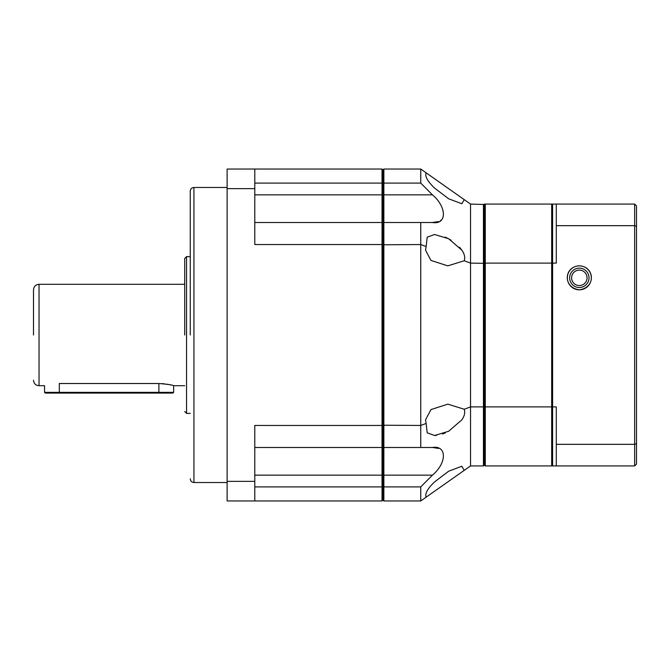 <?xml version="1.0" encoding="UTF-8"?>
<svg xmlns="http://www.w3.org/2000/svg" width="670" height="670" viewBox="0 0 670 670"><rect width="100%" height="100%" fill="white"/><g stroke="black" fill="none" stroke-linecap="round" stroke-linejoin="round"><path stroke-width="1" d="M190.246 335L190.246 191.168L190.246 335M184.711 335L184.711 258.469L184.711 335M33.5 335L33.5 289.825L33.5 335M59.32 393.089L158.891 393.089L158.891 392.352L59.32 392.352L59.32 393.089L45.3 393.089L44.563 392.352L59.32 392.352L59.32 383.516C40.284 385.912 40.284 385.912 59.32 383.516L158.891 383.516C167.86 384.262 172.785 384.99 173.647 385.711L173.647 392.352L158.891 392.352L158.891 383.516M171.11 385.032L169.326 384.63M169.317 384.622L167.09 384.203M164.56 383.851L161.83 383.609M383.868 500.967L420.752 500.967L470.533 465.926L470.533 406.891L464.235 409.244C465.273 412.578 464.486 416.103 461.865 419.822L448.666 431.262L434.57 435.5L427.192 432.795L426.137 423.448L420.752 425.458L420.752 447.485L432.435 447.485L383.868 447.485L383.868 194.853L432.435 194.853L420.752 183.103L383.868 183.103L382.947 183.563L382.947 169.962L382.026 169.033L382.026 183.103L382.947 183.563L382.947 194.853L383.868 194.853L383.868 169.033L382.947 169.962L382.947 500.038L383.868 500.967L383.868 486.897L382.947 486.437L382.026 486.897L382.026 500.967L382.947 500.038L382.947 475.147L382.026 475.147L382.026 486.897L254.784 486.897M382.729 446.781L382.026 447.485L382.026 475.147L254.784 475.147M382.026 169.033L227.122 169.033L227.122 481.37L254.784 481.37L254.784 425.458L382.026 425.458L382.026 244.542L382.947 244.776L382.947 425.224L382.026 425.458L382.026 447.485L254.784 447.485M254.784 222.515L382.026 222.515L382.026 194.853L382.947 194.853L382.947 223.437L382.026 222.515L382.026 244.542L254.784 244.542L254.784 188.63L227.122 188.63M420.752 500.967L420.752 486.897L383.868 486.897L383.868 447.485L382.947 446.563L382.947 425.224L420.752 425.458L420.752 222.515L383.868 222.515L382.729 223.219M254.784 183.103L382.026 183.103L382.026 194.853L254.784 194.853M227.122 481.37L227.122 500.967L382.026 500.967M254.784 169.033L254.784 188.63M254.784 481.37L254.784 500.967M158.891 393.089L172.91 393.089L173.647 392.352M464.235 409.244L447.803 404.152L430.961 409.571L425.534 419.822L426.137 423.448M426.137 497.173C424.73 493.723 427.535 488.639 434.57 481.923L448.666 471.203L461.865 466.245L464.235 470.357M383.156 223.219L382.947 244.776L420.752 244.542L426.137 246.552L425.534 250.178L430.961 260.429L447.803 265.848L464.235 260.756L470.533 263.109L470.533 406.891L483.447 406.891L483.447 465.926L484.368 465.005L484.368 406.656L483.447 406.891L483.447 204.459L470.533 204.074L464.235 199.643L461.865 203.755L448.666 198.797L434.57 188.077C427.535 181.352 424.721 176.269 426.137 172.827L420.752 169.033L383.868 169.033M426.137 246.552L427.192 237.197L434.57 234.5L448.666 238.738L461.865 250.178C464.486 253.888 465.273 257.414 464.235 260.756M464.235 199.643L426.137 172.827M461.823 250.119L459.511 247.197M451.186 240.237L445.299 237.079M579.332 287.514A9.682 9.682 0 0 1 569.651 277.832A9.682 9.682 0 0 1 579.332 268.151A9.682 9.682 0 0 1 589.014 277.832A9.682 9.682 0 0 1 579.332 287.514M579.332 270.111A7.722 7.722 0 0 0 571.611 277.832A7.722 7.722 0 0 0 579.332 285.554A7.722 7.722 0 0 0 587.054 277.832A7.722 7.722 0 0 0 579.332 270.111M383.156 446.781L382.947 475.147L432.435 475.147L420.752 486.897M438.557 448.414L432.435 447.485C446.982 445.089 447.066 462.92 432.435 475.147M420.752 222.515L432.435 222.515L420.752 222.515L432.435 222.515L438.557 221.586M432.435 194.853C446.982 206.996 447.066 224.911 432.435 222.515M420.752 183.103L420.752 169.033M440.291 220.79L441.781 219.701M484.368 465.005L485.289 465.926L485.289 406.891L484.368 406.656L484.368 263.344L470.533 263.109L470.533 204.074M434.529 435.5L436.505 435.399M442.569 433.993L445.257 432.937M470.533 465.926L483.447 465.926M485.289 465.926L551.678 465.926L551.678 406.891L485.289 406.891L485.289 263.109L484.368 263.344L484.368 204.995L483.447 204.459M552.599 406.656L551.678 406.891L551.678 263.109L485.289 263.109L485.289 204.074L484.368 204.074L484.368 204.995M552.599 263.344L551.678 263.109L551.678 204.074L485.289 204.074M551.678 465.926L552.599 465.005M552.599 204.995L551.678 204.074M579.332 289.825C562.298 287.43 564.24 266.384 579.332 265.848C594.432 266.375 596.359 287.438 579.332 289.825A11.985 11.985 0 0 1 567.348 277.832A11.985 11.985 0 0 1 579.332 265.848A11.985 11.985 0 0 1 591.325 277.832A11.985 11.985 0 0 1 579.332 289.825M556.284 225.664L634.658 225.664L634.658 444.336L556.284 444.336L556.284 406.891L552.599 406.891L552.599 263.109L556.284 263.109L556.284 204.074L552.599 204.074L552.599 263.109M636.5 443.657L634.658 444.336L634.658 465.926L636.5 464.084L636.5 226.343L634.658 225.664L634.658 204.074L556.284 204.074M552.599 406.891L552.599 465.926L634.658 465.926M556.284 444.336L556.284 465.926M634.658 204.074L636.5 205.916L636.5 226.343M190.246 191.168C190.464 188.923 191.695 187.701 193.931 187.474L193.931 482.526L227.122 482.526M184.711 258.469L186.553 256.627L186.553 413.373L190.246 413.373M33.5 289.825C33.827 286.459 35.669 284.616 39.036 284.289L39.036 385.711L44.563 385.711L44.563 392.352M173.647 385.711L184.711 385.711M193.931 187.474L227.122 187.474M193.931 482.526C191.695 482.3 190.464 481.077 190.246 478.832M186.553 256.627L190.246 256.627M186.553 413.373L184.711 411.531M39.036 284.289L184.711 284.289M39.036 385.711C35.669 385.384 33.827 383.541 33.5 380.175"/></g></svg>
